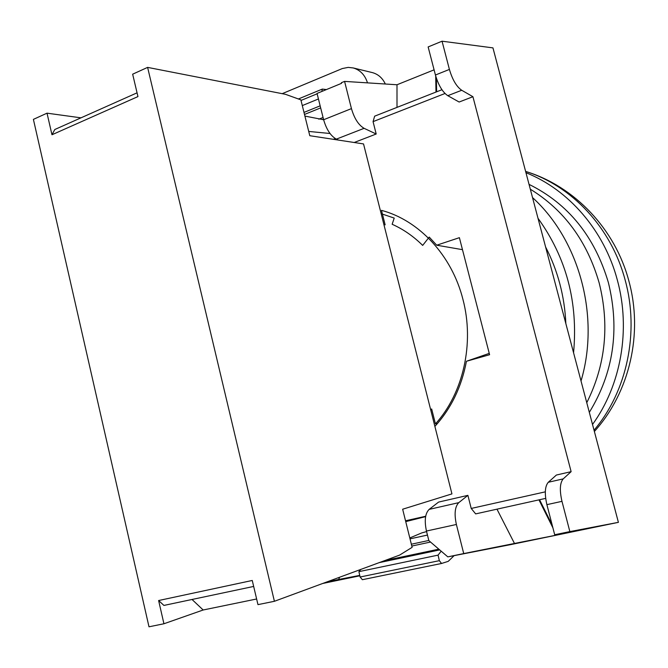 <?xml version="1.0" encoding="UTF-8"?>
<svg xmlns="http://www.w3.org/2000/svg" width="668" height="668" viewBox="0 0 668 668"><rect width="100%" height="100%" fill="white"/><g stroke="black" fill="none" stroke-linecap="round" stroke-linejoin="round"><path stroke-width="1" d="M381.152 213.677L394.212 218.085L392.149 224.273C403.297 229.241 413.475 236.288 422.677 245.406L429.223 237.09L436.705 245.206L462.481 249.665M436.705 245.206L459.384 237.674L489.594 354.725L466.439 361.271C461.588 386.939 451.067 408.649 434.885 426.393M322.686 583.481L359.835 575.799M371.926 72.495L372.535 72.645C378.255 74.273 382.522 78.064 385.336 84.018M492.951 47.879L618.401 522.343L569.862 531.603L561.972 501.342C559.475 490.379 559.884 482.889 563.207 478.881L571.123 471.658L472.927 96.71L461.713 90.263C456.528 86.648 452.428 79.701 449.405 69.422L442.049 41.199L492.951 47.879M545.673 498.378L475.658 513.892L471.216 508.448L467.892 495.355L438.584 502.085L429.157 509.383C425.149 513.383 424.247 520.597 426.451 531.035L428.839 540.596L447.819 556.87L510.669 544.62L618.401 522.343M489.243 353.38L466.439 361.271M354.182 142.501L376.201 134.009L373.061 121.634L444.997 93.495M471.216 508.448L545.322 491.84M556.811 534.333L557.129 534.976L601.551 525.791L554.699 534.742L546.892 504.649C544.42 493.735 544.888 486.279 548.294 482.271L556.386 475.04L571.123 471.658M442.049 41.199L428.146 46.935L435.427 75.016C438.425 85.237 442.55 92.126 447.794 95.691L459.141 102.029L472.927 96.71M397.001 107.381L396.992 84.761L434.083 69.839M435.711 76.068L435.987 92.059M376.201 134.009L364.102 128.323C358.541 125.066 354.324 118.495 351.443 108.608L344.579 81.396L396.992 84.761M373.061 121.634L374.648 116.174L441.932 89.721M338.584 140.113L336.371 139.128C330.71 135.971 326.46 129.508 323.629 119.739L317.049 93.428L341.507 83.35L341.348 82.732L344.579 81.396M436.388 78.265L436.63 91.808M539.569 499.731L552.177 525.031M538.959 499.864L552.912 527.862M556.202 534.45L556.519 535.093L463.726 553.572L456.386 524.48C454.115 513.926 454.916 506.645 458.782 502.645L467.892 495.355M557.129 534.976L556.519 535.093M554.699 534.742L569.862 531.603M447.819 556.87L463.726 553.572M514.627 543.752L496.967 509.166M359.827 575.758L344.721 578.455M326.869 581.937L359.776 575.515M344.938 578.839L322.903 583.398M359.743 575.39L338.676 579.465L339.569 577.252M327.053 581.87L338.676 579.465M282.188 93.67L342.3 68.553L348.228 67.385L353.288 67.961C360.252 70.031 364.995 75.008 367.5 82.874M363.534 143.929L451.935 493.894L402.654 509.225L412.131 547.342L399.598 555.108L274.406 601.292L147.611 67.385L285.52 94.322L300.876 99.874L309.785 135.704L363.534 143.929M321.859 91.449L322.327 89.086L326.41 89.57M304.9 116.082L323.621 119.722M330.017 133.491L308.725 131.437M405.735 521.625L425.625 516.631M426.593 531.594L421.792 532.897L409.793 537.949M454.115 555.642L448.22 561.354L441.556 563.475L439.344 560.669L438.058 555.133L441.189 551.183M333.382 139.32L335.303 138.568M405.526 520.781L425.691 516.247M441.465 563.483L362.373 579.699L360.11 577.01L358.9 571.641L438.058 555.133M358.9 571.641L360.87 569.395M302.295 105.586L318.436 98.973M256.629 598.987L203.172 609.993L163.936 623.762L158.617 600.532L163.919 605.425L253.665 586.437M192.033 599.48L203.172 609.993M147.611 67.385L132.656 74.19L137.95 96.584L51.97 134.761L47.027 113.168L80.978 117.835M137.065 92.827L54.801 129.508L51.97 134.761M158.617 600.532L252.254 580.467L257.965 604.632L274.406 601.292M47.027 113.168L33.4 119.38L148.997 626.801L163.936 623.762M589.318 412.356C613.5 372.869 619.862 329.65 608.414 282.689C594.762 236.572 568.301 203.798 529.039 184.368M586.763 402.704C605.567 365.062 609.7 325.141 599.171 282.923C587.147 241.282 564.201 210.036 530.308 189.194M592.516 424.472C621.065 385.219 630.918 329.458 617.341 280.042C604.223 230.452 568.568 189.628 525.95 172.695M537.999 218.277C566.389 257.631 578.246 302.454 573.561 352.762M532.538 197.603C579.448 240.179 600.206 316.774 581.018 380.985M545.581 246.943C557.855 270.682 564.619 296.25 565.854 323.629M430.768 410.119L431.662 408.966L435.444 423.913C463.275 393.218 474.581 343.394 462.957 299.464C451.894 255.326 418.953 220.256 381.478 210.353L385.144 224.857L383.858 224.398M435.444 423.913L437.482 423.487M336.371 139.128L364.102 128.323M323.629 119.739L351.443 108.608M548.294 482.271L563.207 478.881M546.892 504.649L561.972 501.342M426.451 531.035L456.386 524.48M429.157 509.383L458.782 502.645M447.794 95.691L461.713 90.263M435.427 75.016L449.405 69.422M360.11 577.01L439.344 560.669M379.157 562.648L439.703 549.906M411.814 546.057L430.534 542.04M411.354 544.22L428.806 540.462M410.027 538.859L427.462 535.068M322.277 119.572L323.462 119.096M318.811 119.18L323.061 117.476M304.499 114.445L320.665 107.89M303.99 112.408L320.156 105.836M301.017 100.442L317.141 93.796M594.036 430.209C626.96 391.465 639.61 332.28 625.164 280.109C611.337 227.696 571.633 185.62 525.607 171.4C574.931 186.422 615.236 229.358 628.872 280.977M353.288 67.961L372.535 72.645M441.556 563.475L362.373 579.699M438.834 549.163L384.843 560.552M322.327 89.086L298.387 98.973M628.905 281.111C643.259 333.265 629.84 392.141 594.378 431.486"/></g></svg>
